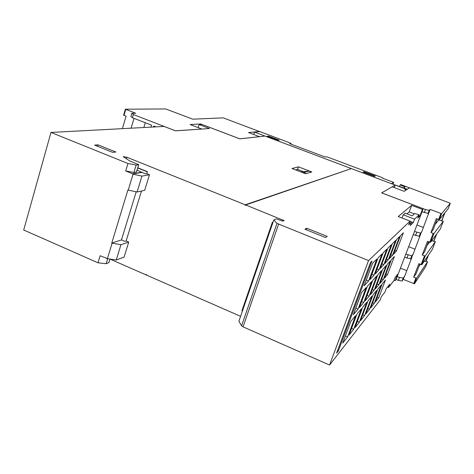 <?xml version="1.0" encoding="UTF-8"?>
<svg xmlns="http://www.w3.org/2000/svg" width="474" height="474" viewBox="0 0 474 474"><rect width="100%" height="100%" fill="white"/><g stroke="black" fill="none" stroke-linecap="round" stroke-linejoin="round"><path stroke-width="0.71" d="M259.746 131.517L248.518 132.536L259.45 136.666L239.779 138.817L200.81 123.981L190.074 124.532L201.847 129.035L175.469 130.806L133.336 114.53L131.837 113.316L135.724 113.256L125.379 109.198L165.681 108.955L192.817 119.175L223.23 117.866L259.711 131.63M200.644 124.496L200.81 123.981M253.732 134.503L254.532 132.104L259.894 131.612L290.017 142.941L291.018 143.462L290.811 144.072M254.532 132.104L391.37 183.669L351.335 168.596L245.686 204.964L284.08 220.611L283.322 221.032L281.923 220.813L276.182 218.875L273.812 219.924L276.97 223.373L241.58 325.792L243.055 326.853L329.554 365.045L380.077 300.101L381.446 296.505L384.953 292.037L386.233 288.666L389.782 284.193L388.526 287.487L387.501 287.066M351.05 168.489L265.013 136.068L239.808 138.858L201.918 124.431L199.092 124.579L209.472 128.537L175.499 130.848L164.081 126.44L50.979 132.442L127.956 163.5L136.157 165.059L138.716 164.656L130.018 161.095L123.21 156.663L126.925 157.267L245.254 204.786L350.967 168.726M409.364 187.864L407.19 189.322M407.207 189.28L404.452 188.237L406.242 189.956M276.97 223.373L368.535 260.587L410.105 221.115L398.219 216.529L411.693 205.355L422.405 209.437L423.187 208.696L381.629 192.871L395.192 185.091L391.364 183.681L393.681 182.389L382.725 178.271L383.045 178.082L381.854 177.472L327.955 157.208L326.248 156.776L325.229 157.024L289.78 143.687L291.018 143.462M393.681 182.389L392.982 184.256M399.606 186.412L400.192 184.842L405.057 187.106L403.718 187.965L393.604 184.463L404.144 188.439L405.94 190.157M409.382 187.823L400.69 184.558L400.192 184.842M268.527 136.127L279.239 140.156L277.995 140.322L267.229 136.269L268.527 136.127L268.337 136.684M363.973 171.754L375.331 176.026L374.543 176.381L363.125 172.086L363.973 171.754L363.765 172.323M327.244 236.419L325.543 237.504L304.918 229.215L306.779 228.207L327.244 236.419M245.686 204.964L245.538 205.414L245.099 205.236L245.254 204.786M245.662 205.046L245.099 205.236M311.797 171.949L305.7 173.762L292.002 168.501L298.442 166.842L311.797 171.949M115.863 152.006L112.622 152.355L94.64 145.127L98 144.837L115.863 152.006M395.192 185.091L394.261 187.586M404.186 191.33L409.453 187.811L450.3 203.251L441.632 213.679L430.143 209.419L429.183 210.403L425.498 209.549L381.712 192.871L392.205 186.803L404.186 191.33M404.618 257.258L410.567 258.869L411.853 257.506L404.529 276.561L403.178 278.096L399.493 277.444L397.248 276.538M424.366 261.05L425.812 261.618L426.162 261.097L427.542 261.755L416.599 278.256L413.636 277.231L418.88 263.686L421.848 264.717L432.324 249.478L435.375 241.622L425.208 256.043L422.233 255.012L427.53 241.307L430.522 242.338L440.21 229.197L443.297 221.257L433.923 233.569L433.2 233.409L430.925 232.533L436.293 218.662L439.297 219.699L448.185 208.696M422.032 211.712L428.016 213.436L428.988 212.423L430.143 209.419M428.988 212.423L421.653 231.999L420.45 233.131L414.483 231.454M413.275 234.624L419.241 236.289L420.29 235.068L421.487 231.94M420.29 235.068L413.044 254.414L411.764 255.747L405.815 254.129M411.693 257.441L412.878 254.348M423.187 208.696L396.122 279.47L398.367 280.383L402.059 281.023L403.256 279.399L404.369 276.496M403.256 279.399L414.46 283.772L425.593 266.779L427.542 261.778M400.453 268.148L406.787 270.69M408.659 246.687L415.046 249.206M416.96 224.984L423.395 227.473M398.367 280.383L399.493 277.444M406.882 258.158L408.078 255.03M402.059 281.023L403.178 278.096M410.567 258.869L411.764 255.747M415.556 235.513L416.764 232.343M419.241 236.289L420.45 233.131M424.331 212.589L425.498 209.549M428.016 213.436L429.183 210.403M418.898 266.489L420.426 264.296M413.636 277.231L416.166 273.545L419.834 264.065M431.749 240.679L435.375 241.622M427.003 245.544L429.568 242.101M422.233 255.012L424.586 251.789L428.496 241.681M435.197 224.368L438.788 219.936L443.297 221.257M430.925 232.533L433.1 229.783L437.265 219.035M438.788 219.936L438.397 219.468M441.584 221.008L444.683 213.033M444.973 212.672L441.887 220.617M436.708 233.943L433.983 240.964M428.537 254.982L426.162 261.097M433.657 241.42L436.388 234.381M425.812 261.618L428.194 255.486M123.684 115.141L126.078 116.195L122.375 128.65M131.073 128.187L134.018 118.37M131.837 113.316L130.883 116.509L132.376 117.736L151.556 125.166L150.957 127.133M145.287 122.736L143.841 127.512M153.434 127.002L153.736 126.013L155.946 126.866M133.336 114.53L132.376 117.736M370.49 262.46L372.013 260.984L338.395 350.855L336.593 353.142L370.49 262.46M242.457 310.968L241.936 310.737L272.432 222.134L272.971 222.353M241.936 310.737L242.729 310.174M338.395 350.855L337.583 350.499M306.779 228.207L306.234 229.748M137.762 167.778L147.432 171.683L146.816 173.685L149.476 174.764L144.671 190.347L137.093 191.988L127.873 190.056L111.763 243.073L120.947 244.697L116.248 260.025L107.414 258.632L112.095 243.215M141.477 191.04L126.131 240.958L128.732 242.078L124.093 257.127L116.248 260.025L120.935 244.685M109.962 259.059L146.081 274.902L146.217 274.476L146.484 275.074L240.602 316.348M146.816 173.685L145.601 173.899L137.033 170.178M126.131 240.958L124.881 241.373L121.48 239.915L136.21 191.804M98 144.837L97.567 146.306M136.447 171.979L133.899 172.471L125.705 170.966L127.956 163.5M141.981 172.181L132.584 173.762L125.705 170.966M121.48 239.915L111.763 243.073M146.614 274.665L146.081 274.902M396.122 279.47L395.162 280.703L394.078 280.264M273.812 219.924L238.914 321.259L241.58 325.792M199.092 124.579L198.132 127.613M50.979 132.442L23.7 229.997L98 262.803L100.133 255.735L107.171 258.526M108.836 262.62L106.17 263.704L98 262.803M395.162 280.703L397.597 274.333L395.18 277.385L393.965 280.561L388.526 287.487M410.105 221.115L408.677 224.86L411.598 222.033L409.992 221.411M368.535 260.587L329.554 365.045M411.598 222.033L410.271 225.523L413.275 222.561L414.572 219.148L419.093 214.769L417.837 218.046L419.887 216.026L422.405 209.437M347.638 336.896L342.708 343.099L350.879 321.277L355.624 315.613L347.638 336.896L345.392 335.93M353.669 329.3L349.065 335.094L356.999 313.972L361.425 308.681L353.669 329.3L351.578 328.405M359.322 322.19L355.008 327.617L362.711 307.146L366.852 302.193L359.322 322.19L357.36 321.36M364.619 315.518L360.572 320.614L368.061 300.759L371.948 296.114L364.619 315.518L362.782 314.748M369.601 309.249L365.798 314.037L373.079 294.763L376.729 290.402L369.601 309.249L367.877 308.533M374.288 303.348L370.709 307.857L377.796 289.128L381.232 285.022L374.288 303.348L372.671 302.673M378.714 297.785L375.331 302.039L382.234 283.825L385.481 279.95L378.714 297.785L377.186 297.151M358.036 309.178L353.349 314.677L361.65 292.517L366.141 287.576L358.036 309.178L355.767 308.224M363.765 302.448L359.393 307.585L367.445 286.142L371.634 281.532L363.765 302.448L361.65 301.565M369.133 296.155L365.039 300.96L372.848 280.193L376.771 275.88L369.133 296.155L367.154 295.338M374.158 290.254L370.318 294.757L377.908 274.624L381.588 270.583L374.158 290.254L372.309 289.49M378.886 284.708L375.278 288.944L382.654 269.404L386.109 265.606L378.886 284.708L377.144 283.997M383.33 279.488L379.935 283.476L387.116 264.504L390.363 260.925L383.33 279.488L381.694 278.825M387.525 274.57L384.319 278.327L391.311 259.882L394.374 256.511L387.525 274.57L385.984 273.942M368.588 281.041L364.156 285.816L372.588 263.307L376.818 259.112L368.588 281.041L366.295 280.104M374.01 275.21L369.874 279.66L378.045 257.897L381.991 253.981L374.01 275.21L371.871 274.339M379.082 269.753L375.212 273.919L383.14 252.849L386.831 249.188L379.082 269.753L377.085 268.942M383.833 264.64L380.201 268.545L387.904 248.127L391.358 244.697L383.833 264.64L381.961 263.888M388.289 259.841L384.882 263.508L392.365 243.701L395.612 240.484L388.289 259.841L386.535 259.136M392.49 255.32L389.284 258.774L396.56 239.548L399.612 236.52L392.49 255.32L390.837 254.662M396.448 251.066L393.42 254.319L400.506 235.637L403.386 232.781L396.448 251.066L394.889 250.444M128.211 190.192L133.064 174.213L141.957 176.103L137.081 191.976M149.476 174.764L141.957 176.103L137.093 191.988M128.732 242.078L120.947 244.697M107.414 258.632L106.798 258.662M107.699 258.68L106.17 263.704M132.584 173.762L133.064 174.213M136.157 165.059L133.899 172.471M141.916 172.406L132.519 173.988M419.093 214.769L414.744 213.519L412.226 215.842L405.205 213.146L403.256 214.793L414.572 219.148M402.047 218.004L403.256 214.793M413.275 222.561L410.034 221.305M411.693 205.355L409.198 211.931L414.335 213.898M418.773 215.605L419.887 216.026M409.198 211.931L407.006 213.833M301.12 172.003L308.817 171.078L311.371 172.074M311.377 172.062L306.151 173.626M308.817 171.078L303.538 172.607L306.157 173.614M302.85 172.666L303.538 172.607M298.442 166.842L297.548 169.419L303.123 171.558M297.548 169.419L295.693 169.917M290.775 144.06L290.965 143.504M413.737 283.648L415.87 278.131M421.125 264.581L424.485 255.901M429.8 242.19L433.2 233.409M438.574 219.533L440.909 213.513M430.522 242.338L433.923 233.569M421.848 264.717L425.208 256.043M414.46 283.772L416.599 278.256M448.179 208.702L450.3 203.251M439.297 219.699L441.632 213.679M404.452 188.237L404.144 188.439M125.746 109.405L123.975 115.378M282.723 221.026L283.085 219.977M126.925 157.267L126.469 158.784M137.703 167.974L147.367 171.878M123.85 156.586L123.726 157.001M278.546 224.273L243.055 326.853M109.932 259.029L108.807 262.732M138.663 164.685L136.423 172.056M123.607 115.17L125.379 109.198M108.86 262.673L109.968 259.035M136.471 172.021L138.71 164.668"/></g></svg>
